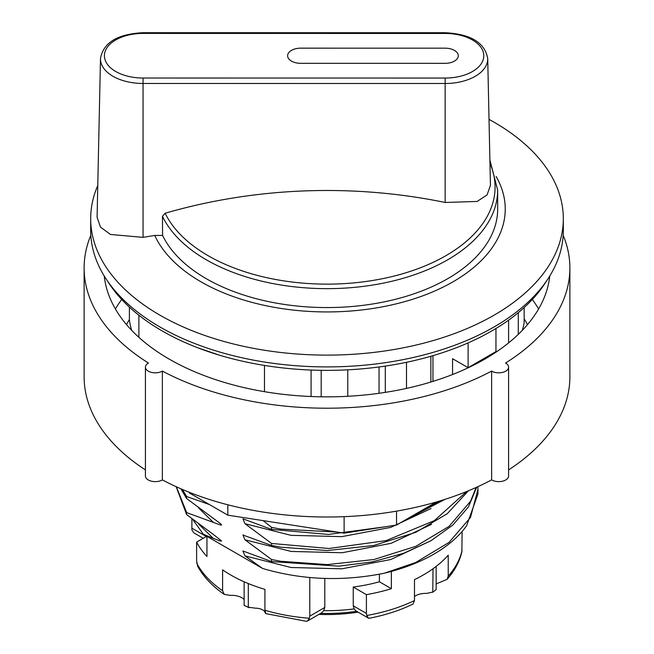 <?xml version="1.0" encoding="UTF-8"?>
<svg xmlns="http://www.w3.org/2000/svg" width="654" height="654" viewBox="0 0 654 654"><rect width="100%" height="100%" fill="white"/><g stroke="black" fill="none" stroke-linecap="round" stroke-linejoin="round"><path stroke-width="0.98" d="M445.153 202.462L445.153 83.491A42.567 24.574 0 0 0 487.721 58.607L490.435 185.417L487.066 194.925L477.142 201.448L445.153 202.462A489.421 404.483 180 0 0 165.135 213.237L162.462 216.294L162.576 235.448A170.669 98.533 0 0 0 350.086 306.661A170.669 98.533 0 0 0 497.669 209.035L497.669 190.11L489.895 160.058M496.116 176.531A178.24 102.907 180 0 1 378.053 307.625A178.24 102.907 180 0 1 154.736 235.448L143.046 237.353L110.526 234.475L100.446 227.085L97.094 217.275M154.736 235.448L162.576 235.448M440.019 500.915L413.753 515.099M337.235 532.086L280.779 529.102L271.565 527.369L263.096 520.617M546.474 281.048A233.037 134.544 180 0 1 327 370.368A233.037 134.544 180 0 1 107.526 281.048M436.529 501.945L396.528 525.048L344.118 533.149L227.821 515.164L189.456 493.01L189.088 492.217M396.528 525.048L396.528 511.15M344.118 533.149L344.118 516.668M227.821 515.164L227.821 504.79M189.456 493.01L189.456 492.364M145.417 475.949A9.843 5.682 -0 0 0 151.581 481.221A9.843 5.682 -0 0 0 162.364 479.881L162.364 371.08A9.843 5.682 -0 0 1 151.581 372.42A9.843 5.682 -0 0 1 145.417 367.147L145.417 475.949M90.832 235.26A242.879 140.226 180 0 0 84.121 267.993A242.879 140.226 180 0 0 148.442 363.044A9.843 5.682 -0 0 0 145.417 367.147M491.636 371.08L491.636 479.881A9.843 5.682 -0 0 0 502.419 481.221A9.843 5.682 -0 0 0 508.591 475.949L508.591 367.147A9.843 5.682 180 0 1 502.419 372.42A9.843 5.682 180 0 1 491.636 371.08A242.879 140.226 180 0 1 162.364 371.08M563.168 235.26A242.879 140.226 180 0 1 569.879 267.993A242.879 140.226 180 0 1 505.558 363.044A9.843 5.682 180 0 1 508.591 367.147M491.636 479.881A242.879 140.226 180 0 1 162.364 479.881M569.879 267.993L569.879 376.794A242.879 140.226 180 0 1 508.591 469.915M131.07 329.69A203.165 117.295 180 0 1 131.315 329.183M522.685 329.183A203.165 117.295 180 0 1 522.93 329.69M549.752 276.029A223.186 128.854 180 0 1 484.818 359.103A223.186 128.854 180 0 1 248.07 388.517A223.186 128.854 180 0 1 104.248 276.029M145.417 469.915A242.879 140.226 180 0 1 84.121 376.794L84.121 267.993M489.96 163.328A168.078 97.037 180 0 1 370.221 280.868A168.078 97.037 180 0 1 165.135 213.237M219.474 355.196L197.672 347.748M138.877 337.325L138.877 315.228M264.469 365.439L264.469 391.681M311.083 396.52L311.083 370.058M265.05 611.931L264.657 611.457C265.941 614.613 266.031 614.212 264.919 610.264L264.919 589.36A136.212 78.644 0 0 1 222.597 569.863L222.597 590.766L224.281 594.412C212.411 586.27 203.549 576.902 197.68 566.29L196.617 560.87L196.617 542.117A136.212 78.644 180 0 0 206.95 556.513L206.95 536.345M224.281 594.412L230.257 595.377A14.445 8.338 0 0 1 244.138 599.44M249.166 607.738L244.138 605.408A134.569 77.695 0 0 0 248.307 607.214L255.362 608.171A10.505 6.066 0 0 1 264.657 611.457M436.161 584.03A10.505 6.066 0 0 1 439.169 582.689L447.05 579.346L448.235 576.109L448.235 555.205A136.212 78.644 0 0 1 414.481 579.64L414.481 600.544L413.05 604.051C399.913 610.403 385.304 615.136 369.24 618.259L368.423 618.112L366.771 615.479L366.404 613.395L353.25 605.8L353.25 587.039L366.404 594.641L366.404 613.395M414.481 596.464A14.445 8.338 0 0 1 426.629 593.399L433.03 592.034A134.569 77.695 0 0 0 436.161 589.63L435.924 589.818M436.046 589.728L432.768 592.246L433.03 568.727M307.405 621.055L321.547 612.888L323.73 610.664L324.793 607.46L309.783 616.133L309.367 618.243L307.405 621.055L306.325 621.3L265.737 613.607M462.116 531.457L461.863 551.927C459.517 561.753 454.579 570.893 447.05 579.346M206.312 536.509L191.884 528.179L191.941 530.083L193.854 532.871L203.239 538.291M191.884 528.179L191.884 518.835M436.161 589.63L436.161 566.397M391.354 571.416L391.354 588.674A136.212 78.644 180 0 1 366.404 594.641M309.783 616.133L309.783 577.539M320.722 613.362A117.532 67.853 0 0 0 356.585 611.277M353.25 605.8L354.133 608.899L355.931 610.901L368.423 618.112M391.354 588.674L379.394 581.774A120.123 69.357 180 0 1 353.25 587.039M379.394 581.774L379.394 574.22M324.793 607.46L324.793 578.422M522.366 330.286A198.244 114.45 180 0 0 524.148 322.855L524.148 307.56M495.855 351.664L495.855 352.253M508.608 342.892L508.608 320.133M518.287 312.669L518.287 334.374M430.872 382.042L430.872 356.267M432.956 381.396L432.956 355.662M321.188 396.798L321.188 370.327M347.764 369.837L347.764 396.283M379.042 393.291L379.042 366.976M385.296 392.375L385.296 366.093M406.494 362.3L406.494 388.394M129.394 307.143L129.394 320.051A198.244 114.45 180 0 0 131.634 330.286M480.412 361.58L480.412 360.575M495.953 328.488L495.953 351.599L468.109 367.679L452.56 358.703L452.56 374.521M468.109 367.679L468.109 342.9M186.709 496.549L209.493 504.577M180.929 488.824L186.57 498.495L186.57 496.476M213.171 518.238L186.692 498.561M186.709 512.63L220.194 524.917L221.632 525.031L220.807 523.862L213.179 518.23M186.57 514.575L186.57 512.556M213.171 534.318L186.676 514.633M198.595 524.018L213.188 538.324L220.194 540.997L221.665 541.03L213.188 534.31M476.709 487.214L468.419 506.956L452.821 525.088L430.863 540.793L403.583 553.284L372.314 561.892L338.731 566.176L271.557 561.557L242.904 550.97L244.956 555.859L262.565 568.449L203.361 534.269L213.171 538.332M476.087 487.492L470.537 501.307L449.11 526.339L415.74 546.352L373.851 559.538L327.335 564.606L280.762 561.263L271.549 559.522L271.549 561.541M244.956 535.773L242.904 534.89L244.956 539.779L271.549 559.513M468.452 490.778L447.189 513.758L415.789 532.315L373.826 545.485L327.319 550.545L280.779 547.202L271.565 545.461L244.956 535.765M271.549 543.441L271.549 545.461M385.124 526.805L328.431 534.449L271.557 529.397L242.904 518.81L244.956 523.699L271.557 543.441M271.549 527.361L271.549 529.38M244.956 555.859L291.022 567.5L341.805 568.808L390.691 559.554L431.076 540.678M198.571 507.921L213.179 522.244M244.956 539.779L291.177 551.445L342.206 552.736L391.108 543.319L431.591 524.304M244.956 523.699L291.022 535.34L341.805 536.648L390.691 527.394L431.076 508.518M203.369 534.269L192.832 519.578M477.837 486.699L477.911 489.552L470.528 517.396L449.061 542.387L415.789 562.456L384.552 573.149A150.976 87.17 180 0 0 466.58 525.791L477.919 494.081L477.902 488.783M384.56 573.174C342.704 581.643 302.034 580.065 262.556 568.457M186.643 512.54L176.343 486.78M186.643 496.46L182.319 489.421M466.654 491.522L434.395 520.609L386.138 540.605L328.978 548.502L271.557 543.458M176.139 486.682L186.627 514.559M402.864 521.385L444.998 499.354M206.778 536.247L196.617 542.117M248.307 607.214L248.307 583.548M244.138 605.408L244.138 581.774M489.02 119.363A236.315 136.433 180 0 1 563.315 218.681A236.315 136.433 180 0 1 327 355.114A236.315 136.433 180 0 1 90.685 218.681A236.315 136.433 180 0 1 97.773 185.515M563.315 218.681L563.315 230.47A236.315 136.433 180 0 1 327 366.902A236.315 136.433 180 0 1 90.685 230.47L90.685 218.681M358.073 612.136A117.532 67.853 180 0 1 318.948 614.392M162.462 216.294A170.669 98.533 0 0 0 349.882 287.76A170.669 98.533 0 0 0 497.669 190.11M143.046 237.353L143.046 83.467L445.153 83.491L445.153 78.055L143.046 78.03L143.046 83.467A42.567 24.574 0 0 1 100.487 58.582L97.094 217.267M126.484 324.572A210.057 121.276 180 0 1 129.394 319.569M524.148 318.858A210.057 121.276 180 0 1 527.516 324.572M115.415 308.99A223.186 128.854 180 0 1 121.685 299.467M532.315 299.467A223.186 128.854 180 0 1 538.585 308.99M300.742 48.159L445.161 48.175A13.129 7.578 180 0 1 458.282 55.754A13.129 7.578 180 0 1 445.153 63.332L300.742 63.324A13.129 7.578 180 0 1 287.613 55.737A13.129 7.578 180 0 1 300.742 48.159M143.046 78.03A38.627 22.301 180 0 1 104.419 55.721A38.627 22.301 180 0 1 143.062 33.419L143.062 32.7L445.161 32.725L445.161 33.452A38.627 22.301 180 0 1 483.788 55.754A38.627 22.301 180 0 1 445.153 78.055M143.062 33.419L445.161 33.452M222.597 590.766A136.212 78.644 180 0 1 196.723 563.225M414.481 600.544A136.212 78.644 180 0 1 366.771 615.479M309.367 618.243A136.212 78.644 180 0 1 264.919 610.264M462.059 550.447A136.212 78.644 180 0 1 448.235 576.109M354.133 608.899A120.123 69.357 180 0 1 323.73 610.664M445.161 32.725C470.749 34.049 484.941 42.674 487.721 58.607M143.062 32.7C117.467 34.016 103.275 42.641 100.487 58.582M477.976 489.544L477.976 491.563"/></g></svg>
